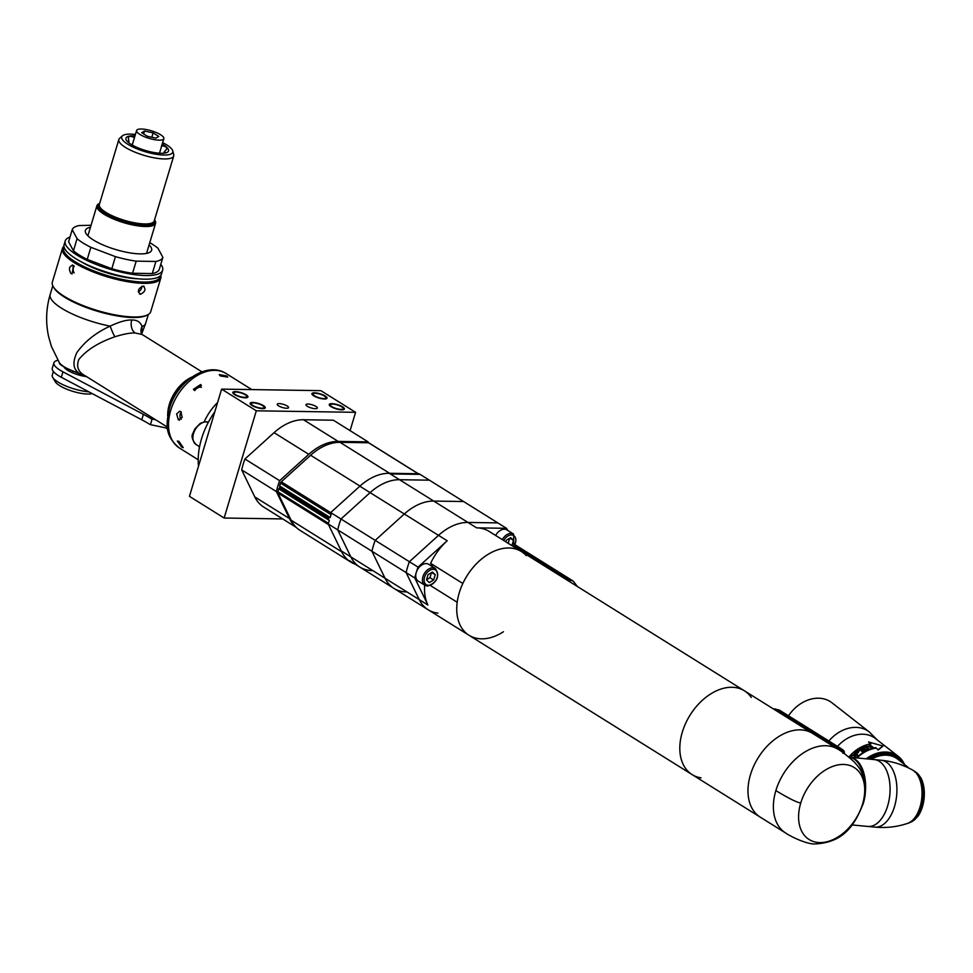 <?xml version="1.0" encoding="UTF-8"?>
<svg xmlns="http://www.w3.org/2000/svg" width="973" height="973" viewBox="0 0 973 973"><rect width="100%" height="100%" fill="white"/><g stroke="black" fill="none" stroke-linecap="round" stroke-linejoin="round"><path stroke-width="1.46" d="M526.284 555.668A49.38 33.24 122 0 0 521.358 551.521A49.38 33.24 122 0 0 459.244 592.849A49.38 33.24 -58 0 0 469.047 635.296A49.38 33.24 122 0 0 503.455 631.745M751.265 697.422A49.38 33.24 122 0 0 744.418 690.818A49.38 33.24 122 0 0 682.304 732.158A49.38 33.24 -58 0 0 692.107 774.593A49.38 33.24 -58 0 1 690.076 715.106A49.38 33.24 -58 0 1 744.418 690.818L521.358 551.521A49.38 33.24 122 0 0 462.832 583.472L430.613 563.343A11.846 7.979 -58 0 1 432.389 566.639M701.047 777.853A49.38 33.24 -58 0 1 692.107 774.593L469.047 635.296A49.38 33.24 122 0 1 457.201 602.263L430.394 585.527M837.972 749.246A49.38 33.24 -58 0 1 837.984 749.259C840.258 749.988 855.255 762.017 856.325 764.486C859.195 767.065 870.069 781.805 863.197 803.734C855.182 823.207 845.233 842.8 814.146 843.992C805.474 843.761 790.185 836.281 785.661 833.022A49.38 33.24 122 0 1 775.87 790.587A49.38 33.24 -58 0 1 837.972 749.246L812.577 733.387A49.38 33.24 -58 0 0 750.463 774.727A49.38 33.24 122 0 0 760.266 817.162A49.38 33.24 -58 0 1 758.235 757.675A49.38 33.24 -58 0 1 812.577 733.387A49.38 33.24 -58 0 1 814.06 734.396M773.353 708.891A61.238 41.219 122 0 0 774.52 708.928L779.458 710.144L840.818 748.468L843.372 750.353L841.438 750.718A61.238 41.219 -58 0 1 840.198 750.682M843.372 750.353A1.97 1.751 -50.7 0 1 843.786 750.597L840.818 748.468M844.382 751.825L842.959 753.321M800.73 803.041A42.471 28.582 122 0 0 819.935 842.594A42.471 28.582 122 0 0 862.577 804.002A42.471 28.582 -58 0 0 843.372 764.45A42.471 28.582 -58 0 0 800.73 803.041C796.498 802.263 788.203 798.115 775.87 790.587M848.894 757.164A33.581 18.742 95.5 0 1 864.012 778.461M871.297 759.305A29.628 23.17 -52 0 1 897.69 759.159L907.785 767.052M900.511 764.559L906.921 767.174M852.032 824.934L867.952 826.454A33.581 18.742 -84.5 0 0 889.809 794.819A33.581 18.742 -84.5 0 0 874.35 759.609A33.581 18.742 95.5 0 1 887.656 805.924A33.581 18.742 -84.5 0 1 867.952 826.454L874.8 827.111C886.148 828.169 897.106 826.916 907.675 823.365A27.548 15.373 -84.5 0 0 907.687 823.365A27.548 15.373 -84.5 0 0 921.808 797.884A27.548 15.373 -84.5 0 0 912.771 770.166L912.771 770.166C903.066 764.681 892.533 761.385 881.197 760.254A33.581 18.742 95.5 0 1 896.656 795.476A33.581 18.742 95.5 0 1 874.8 827.111M919.716 778.874L921.2 779.008L921.674 780.03M920.251 780.249L921.772 780.395L922.209 781.392M920.726 781.708L922.282 781.854L922.696 782.839M921.151 783.241L922.732 783.387L923.17 784.36L921.382 784.238M921.516 784.834L923.499 785.783L921.711 785.868M921.808 786.488L923.438 786.646L923.815 787.571L921.966 787.558M922.039 788.191L923.681 788.349L924.034 789.249L922.161 789.285M922.209 789.942L923.864 790.1L924.18 790.952L922.282 791.049M922.307 791.718L924.253 792.521L922.331 792.849M922.331 793.518L924.265 794.455L922.319 794.661M922.295 795.33L924.216 796.06L922.234 796.473M922.185 797.155L924.07 798.006L922.076 798.298M922.003 798.967L923.876 799.77L921.857 800.11M921.759 800.779L923.632 801.351L921.565 801.898M921.443 802.567L923.304 803.078L922.878 803.832L921.212 803.674M921.066 804.318L922.866 804.951L920.786 805.401M920.616 806.033L922.453 806.447L920.543 806.301M922.866 804.951L922.453 805.559A26.174 14.607 -84.5 0 1 922.27 806.191L922.453 806.447M914.669 771.516L915.544 772.367L914.802 771.516A26.174 14.607 -84.5 0 0 914.535 771.394M915.021 771.82L915.386 771.844A26.174 14.607 -84.5 0 1 915.739 772.063L916.457 772.927L915.24 772.015M915.629 772.404L916.311 772.465A26.174 14.607 -84.5 0 1 916.639 772.732L917.332 773.608L915.861 772.659M916.286 773.121L917.198 773.207A26.174 14.607 -84.5 0 1 917.515 773.511L918.171 774.399L916.53 773.413M916.955 773.961L918.05 774.058A26.174 14.607 -84.5 0 1 918.354 774.411L918.962 775.299L917.211 774.301M917.636 774.909L918.853 775.019A26.174 14.607 -84.5 0 1 919.132 775.408L919.728 776.296L917.88 775.286M918.293 775.968L919.607 776.089A26.174 14.607 -84.5 0 1 919.874 776.515L920.434 777.403L918.524 776.381M918.913 777.123L920.312 777.257A26.174 14.607 -84.5 0 1 920.567 777.719L921.09 778.607L919.144 777.585M919.509 778.388L920.969 778.522A26.174 14.607 -84.5 0 1 921.2 779.008L921.686 779.884M920.057 779.726L921.565 779.872A26.174 14.607 -84.5 0 1 921.772 780.395L922.234 781.258M920.555 781.161L922.1 781.307A26.174 14.607 -84.5 0 1 922.282 781.854L922.72 782.693M921.005 782.669L922.574 782.815A26.174 14.607 -84.5 0 1 922.732 783.387L923.134 784.214M920.312 807.091L922.404 806.605L921.954 807.249A26.174 14.607 -84.5 0 1 921.759 807.87L921.395 808.891L919.765 808.733M920.117 807.712L921.93 808.064M919.558 809.329L921.358 809.621L920.786 810.473L919.169 810.314M918.938 810.886L920.726 811.117L920.117 811.981L918.524 811.823M919.971 812.54L918.269 812.37L919.971 812.674L917.831 813.27M917.563 813.781L919.303 813.89A25.493 14.23 -84.5 0 0 919.582 813.392M917.089 814.62L919.23 814.024L918.621 814.778A26.174 14.607 -84.5 0 1 918.317 815.252L916.809 815.106M916.311 815.897L918.439 815.277L917.807 816.043A26.174 14.607 -84.5 0 1 917.49 816.481L916.019 816.347M915.508 817.077L917.612 816.444L916.943 817.211A26.174 14.607 -84.5 0 1 916.615 817.624L915.204 817.49M914.681 818.159L916.748 817.515L916.043 818.281A26.174 14.607 -84.5 0 1 915.702 818.658L914.365 818.524M913.842 819.132L915.861 818.488L915.119 819.254A26.174 14.607 -84.5 0 1 914.766 819.582L913.525 819.461M912.99 819.996L914.924 819.351L914.158 820.105A26.174 14.607 -84.5 0 1 913.793 820.397L912.674 820.288M912.151 820.762L913.975 820.105L913.173 820.859A26.174 14.607 -84.5 0 1 912.808 821.103L911.847 821.005M911.348 821.394L913.002 820.75L912.175 821.48A26.174 14.607 -84.5 0 1 911.798 821.686L911.056 821.613M910.594 821.93L912.017 821.273L911.154 821.978A26.174 14.607 -84.5 0 1 910.777 822.136L910.339 822.1M909.925 822.343L911.02 821.674L910.132 822.367A26.174 14.607 -84.5 0 1 909.755 822.477L910.12 821.93L909.706 822.465M914.705 771.966L914.438 771.346L914.705 771.966M923.17 784.36L922.988 784.396A26.174 14.607 -84.5 0 1 923.122 784.992L923.499 785.783M923.523 785.941L923.328 786.026A26.174 14.607 -84.5 0 1 923.438 786.646L923.791 787.412M923.815 787.571L923.608 787.716A26.174 14.607 -84.5 0 1 923.681 788.349L924.009 789.079M924.034 789.249L923.803 789.444A26.174 14.607 -84.5 0 1 923.864 790.1L924.168 790.794M924.18 790.952L923.936 791.207A26.174 14.607 -84.5 0 1 923.973 791.876L924.253 792.521M924.253 792.691L923.997 793.007A26.174 14.607 -84.5 0 1 924.009 793.676L924.265 794.284M924.265 794.455L923.985 794.819A26.174 14.607 -84.5 0 1 923.973 795.488L924.216 796.06M924.204 796.23L923.912 796.632A26.174 14.607 -84.5 0 1 923.864 797.313L924.082 797.824M924.07 798.006L923.754 798.456A26.174 14.607 -84.5 0 1 923.681 799.125L923.888 799.599M923.876 799.77L923.535 800.268A26.174 14.607 -84.5 0 1 923.426 800.937L923.632 801.351M923.596 801.521L923.231 802.056A26.174 14.607 -84.5 0 1 923.109 802.725L923.304 803.078M923.268 803.248L922.878 803.832A26.174 14.607 -84.5 0 1 922.72 804.476L922.903 804.78M921.881 808.21L921.395 808.891A26.174 14.607 -84.5 0 1 921.176 809.487L921.358 809.621M921.297 809.767L920.786 810.473A26.174 14.607 -84.5 0 1 920.543 811.032L920.726 811.117M920.653 811.263L920.117 811.981A26.174 14.607 -84.5 0 1 919.85 812.528L920.032 812.54A25.493 14.23 -84.5 0 0 920.336 811.944M919.971 812.674L919.388 813.416A26.174 14.607 -84.5 0 1 919.108 813.927L919.303 813.89M920.653 811.117L918.913 810.959M921.285 809.633L919.497 809.463M921.869 808.089L920.044 807.906M923.109 784.347L921.37 784.177M923.462 785.916L921.686 785.746M923.742 787.534L921.942 787.364M923.961 789.2L922.136 789.018M924.119 790.903L922.258 790.721M924.204 792.63L922.331 792.448M924.216 794.382L922.331 794.199M924.155 796.145L922.27 795.963M924.022 797.909L922.136 797.726M923.827 799.672L921.942 799.49M923.572 801.411L921.686 801.229M923.231 803.139L921.358 802.956M922.842 804.829L920.981 804.647M849.38 757.225A33.581 18.742 95.5 0 1 849.879 757.262A33.581 18.742 95.5 0 1 865.313 792.679M857.274 761.92A32.79 18.292 95.5 0 1 861.239 767.697A32.79 18.292 95.5 0 1 865.046 783.314M865.131 788.446A32.79 18.292 95.5 0 1 865.046 790.368M858.295 763.209A32.401 18.073 95.5 0 1 861.312 767.855M898.176 757.043A31.61 24.714 -52 0 0 897.945 756.848A31.61 24.714 -52 0 0 887.206 752.676A31.61 24.714 128 0 0 866.907 758.891M867.807 758.976A31.61 24.714 -52 0 1 887.692 753.053A31.61 24.714 -52 0 1 898.432 757.225A31.61 24.714 -52 0 1 903.99 764.085M869.971 759.183A30.613 23.936 -52 0 1 887.899 754.343A30.613 23.936 -52 0 1 902.445 762.881M828.887 741.012A33.581 26.259 128 0 1 857.858 727.5A33.581 26.259 -52 0 1 869.266 731.939L831.891 702.737A33.581 26.259 128 0 0 820.482 698.31A33.581 26.259 128 0 0 788.531 715.812M904.489 764.474A32.194 25.176 128 0 0 898.31 756.386A32.194 25.176 128 0 0 866.201 758.818M898.31 756.386L875.493 738.568A32.194 25.176 128 0 0 837.522 746.413M878.157 750.061L875.785 747.605L878.157 750.061L883.034 746.072L878.205 749.49M857.018 757.943A32.194 25.176 -52 0 1 867.539 750.657A32.194 25.176 -52 0 1 875.736 748.164M870.324 743.944L868.561 741.961L883.034 746.072M856.398 757.882A32.79 25.639 -52 0 1 867.417 750.147A32.79 25.639 -52 0 1 875.785 747.605M848.833 757.116A32.79 25.639 -52 0 1 862.601 746.388A32.79 25.639 -52 0 1 870.969 743.834L868.561 741.961M865.654 745.841L872.088 747.75A32.79 25.639 -52 0 1 873.243 747.471L869.667 744.661A32.79 25.639 -52 0 0 868.889 744.844L871.942 747.228L865.654 745.841A32.79 25.639 -52 0 0 864.498 746.291L868.086 749.088A32.79 25.639 -52 0 1 868.853 748.784L865.727 746.34L868.463 748.942M864.425 748.091A32.79 25.639 -52 0 0 861.178 749.818L860.193 749.04A32.79 25.639 -52 0 1 863.939 747.082L863.477 746.729A32.79 25.639 -52 0 0 859.001 749.137L862.589 751.934A32.79 25.639 -52 0 1 867.065 749.526L866.712 749.672A32.194 25.176 -52 0 0 863.027 751.594L861.64 750.171A32.79 25.639 -52 0 1 864.888 748.456L864.559 748.602M866.615 749.174A32.79 25.639 -52 0 0 862.856 751.132L861.64 750.171M858.867 750.414L856.495 750.852A32.79 25.639 -52 0 0 853.783 753.078L857.359 755.875A32.79 25.639 -52 0 1 858.028 755.303L856.422 754.051A32.79 25.639 -52 0 1 858.478 752.409L858.867 750.414L859.281 751.022M849.794 757.614L850.438 756.422A32.79 25.639 -52 0 1 851.241 755.547L853.637 754.634L855.486 756.033M854.829 758.344L855.644 756.568L854.136 754.829M854.829 752.798L855.972 753.686A32.79 25.639 -52 0 1 858.137 751.959L858.162 750.913L856.994 751.059A32.79 25.639 -52 0 0 854.829 752.798L856.228 754.075A32.194 25.176 -52 0 1 858.356 752.384L858.393 751.095M854.367 757.991L854.841 756.678L853.491 755.437L851.691 755.899A32.79 25.639 -52 0 0 850.889 756.775L850.438 757.748M864.961 746.644A32.194 25.176 -52 0 1 865.715 746.352L865.727 746.364M872.708 747.592L869.643 745.196M861.178 749.818L861.348 750.28A32.194 25.176 -52 0 1 864.535 748.59M861.348 750.28L860.193 749.04M863.598 747.24L863.574 747.228A32.194 25.176 -52 0 0 859.402 749.453M857.371 750.913L859.074 750.864M854.148 753.37A32.194 25.176 -52 0 1 855.778 752.007M857.918 755.401L856.422 754.051M850.366 757.359L850.767 756.751A32.194 25.176 -52 0 1 851.557 755.887L854.416 755.194M855.012 757.845L854.635 756.337M437.947 613.124A49.38 33.24 -58 0 1 428.144 609.755A49.38 33.24 -58 0 1 419.241 599.599L406.118 572.598A64.194 43.201 -58 0 1 409.39 561.713L438.519 535.357A49.38 33.24 -58 0 1 467.94 522.44L497.811 522.89L463.598 501.533L433.727 501.071L463.598 501.533L429.397 480.176L399.526 479.713A49.38 33.24 122 0 0 370.105 492.63L340.976 518.998A64.194 43.201 122 0 0 337.716 529.871L350.827 556.884A49.38 33.24 122 0 0 359.742 567.04A49.38 33.24 -58 0 1 350.827 556.884L385.04 578.242L371.917 551.229A64.194 43.201 -58 0 1 375.189 540.356L404.318 513.987A49.38 33.24 -58 0 1 433.727 501.071A49.38 33.24 122 0 0 404.318 513.987L375.189 540.356A64.194 43.201 122 0 0 371.917 551.229L385.04 578.242A49.38 33.24 122 0 0 393.943 588.397A49.38 33.24 -58 0 1 385.04 578.242L419.241 599.599A49.38 33.24 122 0 0 428.144 609.755L393.943 588.397A49.38 33.24 122 0 0 406.471 591.937M507.736 530.431A64.194 43.201 122 0 0 506.483 528.315L497.811 522.89L467.94 522.44A49.38 33.24 122 0 0 438.519 535.357L409.39 561.713L340.976 518.998A64.194 43.201 122 0 0 337.716 529.871L406.118 572.598L419.241 599.599L427.913 605.024A49.38 33.24 122 0 1 424.666 585.101M359.828 486.208L370.105 492.63L340.976 518.998L330.698 512.576L359.828 486.208A49.38 33.24 122 0 1 389.249 473.292L419.12 473.754L429.397 480.176L399.526 479.713A49.38 33.24 122 0 0 370.105 492.63L447.191 540.769L418.062 567.125L409.39 561.713A64.194 43.201 122 0 0 406.118 572.598L414.802 578.011L427.913 605.024M447.191 540.769A49.38 33.24 122 0 0 430.613 563.343M418.062 567.125A64.194 43.201 122 0 0 414.802 578.011M521.358 551.521L489.139 531.404A49.38 33.24 122 0 0 476.612 527.853L506.483 528.315M435.345 568.475A9.876 6.653 122 0 0 432.839 567.77A9.876 6.653 122 0 0 423.583 575.007A9.876 6.653 122 0 0 424.885 585.235L427.694 586.038C437.4 582.292 439.954 576.442 435.345 568.475L428.655 564.304A9.876 6.653 122 0 0 426.15 563.586A9.876 6.653 -58 0 0 416.882 570.823A9.876 6.653 -58 0 0 418.195 581.051L424.885 585.235A9.876 6.653 122 0 0 427.39 585.941M435.247 574.751L432.438 572.075L428.047 574.642L426.478 579.884L429.288 582.572L433.666 580.005L435.247 574.751L431.671 572.525M433.666 580.005L429.944 577.682L431.465 572.647M426.539 579.677L429.944 577.682M513.878 546.85L513.586 534.08L506.897 529.896A9.876 6.653 122 0 0 504.391 529.19A9.876 6.653 -58 0 0 495.622 535.442M508.174 543.287L511.907 545.598L513.476 540.356L510.667 537.68L506.288 540.246L505.814 541.815M513.476 540.356L509.901 538.13M508.186 543.275L509.694 538.251M295.184 526.296A49.38 33.24 -58 0 1 289.492 518.573L276.381 491.572L241.681 469.898L254.792 496.911L289.492 518.573M368.633 442.788A64.194 43.201 122 0 0 368.062 441.864L338.19 441.414A49.38 33.24 122 0 0 308.769 454.33L279.64 480.686A64.194 43.201 122 0 0 276.381 491.572M329.202 516.906A64.194 43.201 122 0 0 328.339 519.825M372.27 570.579A49.38 33.24 -58 0 1 359.742 567.04L393.943 588.397M328.351 524.021L337.716 529.871L350.827 556.884L341.255 550.9M368.062 441.864L333.362 420.202L303.491 419.74A49.38 33.24 122 0 0 274.07 432.657L244.941 459.013A64.194 43.201 122 0 0 241.681 469.898M279.64 480.686L244.941 459.013M296.206 527.366L263.695 507.055A49.38 33.24 -58 0 1 254.792 496.911M350.596 561.944L300.037 530.37A49.38 33.24 -58 0 1 291.122 520.214L341.681 551.788A49.38 33.24 122 0 0 350.596 561.944A49.38 33.24 122 0 0 354.975 564.06M341.681 551.788L328.485 524.605A1.97 1.326 -58 0 1 328.448 523.316L329.312 520.433L278.752 488.86A0.985 0.669 -58 0 1 279.75 487.959L280.467 487.972A0.985 0.669 -58 0 1 280.893 488.239M288.093 492.654L289.224 492.666M291.122 520.214L277.925 493.031A1.97 1.326 -58 0 1 277.889 491.742L278.752 488.86M390.234 473.912A49.38 33.24 122 0 1 390.599 473.912L419.156 474.362L368.597 442.776A0.985 0.669 -58 0 1 368.986 442.995L418.232 473.742M368.597 442.776L340.039 442.338A49.38 33.24 -58 0 0 310.618 455.255L281.294 481.793A1.97 1.326 122 0 0 280.492 483.07L279.628 485.953A0.985 0.669 -58 0 0 280.078 486.865L329.032 517.441M331.854 513.367A1.97 1.326 122 0 0 331.051 514.644L330.188 517.527L279.628 485.953M514.522 545.853L569.023 579.884L573.17 581.063L577.135 586.354M566.7 579.835L568.317 579.884A1.97 1.374 90.3 0 1 569.12 581.355M571.163 582.62L575.238 585.174M350.073 430.638L355.571 412.321L320.871 390.659L221.613 389.127L189.455 496.352L224.143 518.025L282.693 518.925M221.613 389.127L256.313 410.801L224.143 518.025M355.571 412.321L256.313 410.801M341.036 409.378A6.714 1.873 16.7 0 0 343.262 408.684A6.714 1.873 16.7 0 0 339.759 405.826A6.714 1.873 16.7 0 0 332.608 404.123A6.714 1.873 16.7 0 0 330.394 404.817A6.714 1.873 16.7 0 0 333.897 407.675A6.714 1.873 16.7 0 0 341.036 409.378M261.919 408.161A6.714 1.873 16.7 0 0 264.145 407.468A6.714 1.873 16.7 0 0 260.642 404.61A6.714 1.873 16.7 0 0 253.503 402.907A6.714 1.873 16.7 0 0 251.277 403.6A6.714 1.873 16.7 0 0 254.78 406.459A6.714 1.873 16.7 0 0 261.919 408.161M323.693 398.553A6.714 1.873 16.7 0 0 325.906 397.848A6.714 1.873 16.7 0 0 322.404 394.989A6.714 1.873 16.7 0 0 315.264 393.287A6.714 1.873 16.7 0 0 313.038 393.992A6.714 1.873 16.7 0 0 316.541 396.838A6.714 1.873 16.7 0 0 323.693 398.553M244.576 397.337A6.714 1.873 16.7 0 0 246.789 396.631A6.714 1.873 16.7 0 0 243.299 393.773A6.714 1.873 16.7 0 0 236.147 392.07A6.714 1.873 16.7 0 0 233.934 392.776A6.714 1.873 16.7 0 0 237.424 395.634A6.714 1.873 16.7 0 0 244.576 397.337M279.166 403.6A5.923 1.654 16.7 0 0 277.208 404.221A5.923 1.654 16.7 0 0 280.297 406.738A5.923 1.654 16.7 0 0 286.597 408.246A5.923 1.654 16.7 0 0 288.555 407.626A5.923 1.654 16.7 0 0 285.466 405.109A5.923 1.654 16.7 0 0 279.166 403.6M307.93 404.038A5.923 1.654 16.7 0 0 305.972 404.659A5.923 1.654 16.7 0 0 309.061 407.188A5.923 1.654 16.7 0 0 315.374 408.684A5.923 1.654 16.7 0 0 317.332 408.064A5.923 1.654 16.7 0 0 314.243 405.546A5.923 1.654 16.7 0 0 307.93 404.038M331.866 403.661A7.906 2.201 -163.3 0 1 340.27 405.656A7.906 2.201 -163.3 0 1 344.393 409.025A7.906 2.201 -163.3 0 1 341.778 409.852A7.906 2.201 -163.3 0 1 333.374 407.845A7.906 2.201 -163.3 0 1 329.251 404.476A7.906 2.201 -163.3 0 1 331.866 403.661M252.749 402.445A7.906 2.201 -163.3 0 1 261.165 404.452A7.906 2.201 -163.3 0 1 265.276 407.809A7.906 2.201 -163.3 0 1 262.674 408.636A7.906 2.201 -163.3 0 1 254.257 406.629A7.906 2.201 -163.3 0 1 250.146 403.26A7.906 2.201 -163.3 0 1 252.749 402.445M314.522 392.824A7.906 2.201 -163.3 0 1 322.927 394.831A7.906 2.201 -163.3 0 1 327.037 398.188A7.906 2.201 -163.3 0 1 324.435 399.015A7.906 2.201 -163.3 0 1 316.03 397.008A7.906 2.201 -163.3 0 1 311.907 393.651A7.906 2.201 -163.3 0 1 314.522 392.824M235.405 391.608A7.906 2.201 -163.3 0 1 243.809 393.615A7.906 2.201 -163.3 0 1 247.933 396.972A7.906 2.201 -163.3 0 1 245.318 397.799A7.906 2.201 -163.3 0 1 236.913 395.792A7.906 2.201 -163.3 0 1 232.79 392.435A7.906 2.201 -163.3 0 1 235.405 391.608M198.504 466.189A65.191 43.87 -58 0 1 214.826 411.774M141.559 333.812L142.009 326.624C140.574 322.087 137.144 319.886 131.744 320.032C126.587 319.728 119.387 321.759 110.144 326.137C96.12 332.498 85.028 341.292 76.879 352.53C72.452 362.09 73.084 368.925 78.801 373.048A22.598 6.288 -163.3 0 1 59.353 362.661L51.423 346.437L48.65 336.816C45.536 322.61 46.047 308.502 50.182 294.491A49.878 13.877 16.7 0 0 110.144 326.137A9.876 1.009 -112.5 0 0 114.85 336.792C98.65 342.411 86.67 349.952 78.874 359.402C76.04 366.651 78.205 372.148 85.381 375.894L78.704 373.364C64.996 367.952 58.55 364.376 59.353 362.661M78.728 373.243L85.259 375.821M167.709 416.055A32.596 21.941 -58 0 1 192.119 376.965M169.095 409.621A33.082 22.27 -58 0 1 186.938 381.039M148.334 314.461L145.731 323.158A49.878 13.877 -163.3 0 1 142.009 326.624A9.876 8.939 -20.8 0 0 141.499 333.654L142.119 334.481L135.211 332.997C130.467 332.754 123.68 334.019 114.85 336.792M167.441 427.147L85.381 375.894M160.764 275.31A51.362 14.291 -163.3 0 1 160.825 277.998A51.362 14.291 -163.3 0 1 143.846 283.362A51.362 14.291 16.7 0 1 89.212 270.324A51.362 14.291 16.7 0 1 62.442 248.48L52.347 282.097A51.362 14.291 16.7 0 0 53.272 286.707A51.362 14.291 16.7 0 0 133.763 316.979A51.362 14.291 16.7 0 0 147.434 314.948A51.362 14.291 16.7 0 0 150.742 311.615L160.825 277.998M143.031 286.086C146.23 288.872 145.415 291.596 140.574 294.272C137.12 291.328 137.935 288.604 143.031 286.086L144.138 286.403M53.272 286.707L53.929 287.801A50.377 14.011 16.7 0 0 132.875 317.502A50.377 14.011 16.7 0 0 146.278 315.507L147.434 314.948M140.574 294.272L139.431 293.931M63.963 246.266A51.362 14.291 16.7 0 0 62.442 248.48M70.956 273.571C68.341 268.597 69.156 265.872 73.413 265.398L72.136 273.924L70.956 273.571M72.27 265.033L73.413 265.398M74.252 266.164A4.439 3.041 -89.1 0 0 74.203 272.914M64.072 246.923A50.377 14.011 16.7 0 0 88.373 268.609A50.377 14.011 16.7 0 0 143.505 282.061A50.377 14.011 -163.3 0 0 160.314 275.797M141.79 286.33A4.439 2.992 -58 0 1 138.263 291.876M91.061 225.262L79.19 225.554A47.409 13.196 16.7 0 0 72.221 229.652L77.074 238.689A47.409 13.196 16.7 0 0 83.033 242.982A47.409 13.196 -163.3 0 0 90.866 247.3L115.434 256.641A47.409 13.196 -163.3 0 0 136.196 261.153L155.911 261.457A47.409 13.196 -163.3 0 0 162.88 257.371L158.027 248.334A47.409 13.196 -163.3 0 0 152.068 244.041A47.409 13.196 16.7 0 0 149.769 242.654M90.453 227.268A34.566 9.621 16.7 0 0 85.393 230.406A34.566 9.621 16.7 0 0 93.323 239.954A34.566 9.621 -163.3 0 0 128.764 252.676A34.566 9.621 -163.3 0 0 151.606 250.28A34.566 9.621 -163.3 0 0 149.112 244.868M162.88 257.371L159.244 269.472A47.409 13.196 -163.3 0 1 152.287 273.559L132.559 273.255A47.409 13.196 -163.3 0 1 111.81 268.743L115.434 256.641M132.559 273.255L136.196 261.153M152.287 273.559L155.911 261.457M111.81 268.743L87.229 259.402A47.409 13.196 -163.3 0 1 73.449 250.791L68.584 241.754L72.221 229.652M73.449 250.791L77.074 238.689M87.229 259.402L90.866 247.3M69.995 237.071A50.864 14.157 16.7 0 0 65.203 240.988A50.864 14.157 16.7 0 0 76.879 255.035A50.864 14.157 -163.3 0 0 129.02 273.766A50.864 14.157 -163.3 0 0 162.637 270.226A50.864 14.157 -163.3 0 0 160.8 264.315M65.203 240.988L64.109 244.624A50.864 14.157 16.7 0 0 75.785 258.672A50.864 14.157 -163.3 0 0 127.925 277.402A50.864 14.157 -163.3 0 0 161.554 273.863L162.637 270.226M137.862 278.777A43.457 12.09 -163.3 0 1 81.173 261.761M167.697 429.069L166.03 428.035A1.97 1.35 90.9 0 0 165.702 427.889L150.864 424.739A7.906 5.412 90.9 0 1 150.426 424.629L149.514 424.192A79.02 21.99 16.7 0 0 141.778 419.801L143.408 414.352A79.02 21.99 -163.3 0 1 151.156 418.743A1.97 1.35 -89.1 0 0 151.496 418.876L154.269 418.925M155.595 419.752L151.496 418.876M143.408 414.352L62.953 371.832A26.672 7.419 -163.3 0 1 53.916 362.795L52.287 368.256A26.672 7.419 16.7 0 0 61.323 377.281L141.778 419.801M66.492 369.545A16.298 4.537 -163.3 0 1 67.599 369.533A16.298 4.537 -163.3 0 1 68.755 369.57M86.524 376.612A16.298 4.537 -163.3 0 1 63.987 366.93M53.916 362.795A26.672 7.419 -163.3 0 1 57.93 360.351M53.369 371.504L52.262 375.177A24.69 6.872 16.7 0 0 52.712 377.39A24.69 6.872 16.7 0 0 88.835 391.827M92.228 393.615A20.737 5.777 -163.3 0 1 87.838 394.041A20.737 5.777 16.7 0 1 55.327 381.805L52.712 377.39M162.661 142.642A26.672 7.419 -163.3 0 1 172.768 150.937A26.672 7.419 -163.3 0 1 163.963 155.023A26.672 7.419 -163.3 0 1 133.715 147.41A26.672 7.419 -163.3 0 1 122.403 135.831A26.672 7.419 -163.3 0 1 130.504 134.128A26.672 7.419 -163.3 0 1 135.417 134.469M162.223 144.101A22.221 6.179 -163.3 0 1 164.753 153.065A22.221 6.179 -163.3 0 1 161.177 153.272A22.221 6.179 -163.3 0 1 127.925 142.022A22.221 6.179 -163.3 0 1 133.289 135.867A22.221 6.179 -163.3 0 1 134.979 135.928M172.768 150.937L173.717 154.561A28.643 7.966 -163.3 0 1 173.717 155.948A28.643 7.966 -163.3 0 1 164.255 158.94A28.643 7.966 -163.3 0 1 133.787 151.666A28.643 7.966 -163.3 0 1 118.852 139.492A28.643 7.966 -163.3 0 1 119.618 138.324L122.403 135.831M145.099 225.237A29.628 8.246 -163.3 0 1 110.411 216.274A29.628 8.246 -163.3 0 1 99.684 203.369L98.881 203.746A30.613 8.526 16.7 0 0 96.911 205.741A30.613 8.526 16.7 0 0 112.88 218.755A30.613 8.526 16.7 0 0 145.451 226.527A30.613 8.526 16.7 0 0 155.571 223.34A30.613 8.526 16.7 0 0 155.023 220.591L154.561 219.825A29.628 8.246 -163.3 0 1 145.099 225.237M128.4 137.509L128.375 138.616C128.241 136.111 130.139 135.721 134.092 137.436L134.469 137.631M164.583 153.089L165.374 152.919M166.724 148.978L164.267 151.837L165.495 152.518M166.188 149.866C167.611 147.714 166.055 146.315 161.53 145.67M128.059 142.131L127.402 141.292L128.983 141.353L128.375 138.616M128.983 141.353L128.606 142.605M164.267 151.837L163.865 153.175M182.194 417.429L178.351 419.789L176.624 413.951L179.616 411.251L180.796 411.603L182.194 417.429M179.482 420.141L178.351 419.789M181.781 447.215L183.265 447.653L178.947 441.353L177.305 441.061L181.781 447.215M220.251 375.906L227.767 377.123L226.721 376.004L219.253 374.569L220.251 375.906M194.284 390.246L201.423 385.43L200.584 384.542L193.42 389.309L194.284 390.246M194.904 390.538A4.439 3.028 154.1 0 1 201.387 387.327M181.173 419.327A4.439 3.041 90.9 0 1 181.343 412.053M159.158 140.148A14.218 3.953 -163.3 0 1 144.028 136.536A14.218 3.953 -163.3 0 1 136.609 130.491A14.218 3.953 -163.3 0 1 141.304 129.008A14.218 3.953 16.7 0 1 156.434 132.608A14.218 3.953 16.7 0 1 163.853 138.665A14.218 3.953 16.7 0 1 159.158 140.148M147.361 136.269L155.923 138.13L158.794 136.439L153.102 132.887L144.539 131.027L141.669 132.705L147.361 136.269M144.539 131.027L143.663 133.958M153.102 132.887L151.8 137.229M775.25 708.94L842.168 750.73A1.97 1.35 -89.1 0 1 842.971 752.579M843.08 752.652A1.97 1.362 -88.4 0 0 842.277 750.73M842.217 752.044A1.97 1.35 -89.1 0 0 841.438 750.718L774.52 708.928M785.661 833.022A49.38 33.24 122 0 0 785.673 833.022L692.107 774.593M862.978 803.066L862.577 804.002M922.939 783.46A25.493 14.23 -84.5 0 0 922.757 782.839M923.341 785.077A25.493 14.23 -84.5 0 0 923.182 784.408M923.681 786.743A25.493 14.23 -84.5 0 0 923.547 786.038M923.936 788.458A25.493 14.23 -84.5 0 0 923.839 787.716M924.119 790.21A25.493 14.23 -84.5 0 0 924.046 789.444M924.228 791.986A25.493 14.23 -84.5 0 0 924.192 791.195M924.265 793.786A25.493 14.23 -84.5 0 0 924.265 792.983M924.228 795.598A25.493 14.23 -84.5 0 0 924.253 794.783M924.119 797.41A25.493 14.23 -84.5 0 0 924.18 796.595M923.936 799.222A25.493 14.23 -84.5 0 0 924.034 798.407M923.681 801.022A25.493 14.23 -84.5 0 0 923.803 800.207M923.365 802.798A25.493 14.23 -84.5 0 0 923.511 802.007M922.963 804.537A25.493 14.23 -84.5 0 0 923.158 803.771M922.513 806.252A25.493 14.23 -84.5 0 0 922.72 805.498M921.99 807.906A25.493 14.23 -84.5 0 0 922.222 807.201M921.395 809.512A25.493 14.23 -84.5 0 0 921.65 808.843M920.75 811.056A25.493 14.23 -84.5 0 0 921.03 810.424M869.266 731.939L877.354 740.015M476.612 527.853L389.249 473.292M428.461 585.32A8.696 5.85 122 0 0 437.193 577.415A8.696 5.85 122 0 0 433.253 569.327A8.696 5.85 122 0 0 424.532 577.22A8.696 5.85 122 0 0 428.461 585.32M513.586 534.08A9.876 6.653 122 0 0 511.08 533.374A9.876 6.653 122 0 0 502.311 539.626M513.61 546.68A8.696 5.85 122 0 0 511.494 534.931A8.696 5.85 122 0 0 503.734 540.514M303.491 419.74L338.19 441.414M274.07 432.657L308.769 454.33M280.467 487.972L328.813 518.171M279.75 487.959L328.704 518.536M328.448 523.316L277.889 491.742M328.485 524.605L277.925 493.031M280.492 483.07L331.051 514.644M281.294 481.793L330.674 512.625M359.961 486.074L310.618 455.255M390.599 473.912L340.039 442.338M514.328 546.169L569.023 579.884A1.97 1.374 90.3 0 1 569.85 581.805M199.562 446.704L196.084 444.527A12.844 8.635 -58 0 1 193.542 433.496A12.844 8.635 -58 0 1 208.429 422.16M131.744 320.032A9.876 6.775 -89.1 0 0 135.211 332.997M150.426 424.629L152.031 419.29L151.156 418.743L154.05 418.791M62.953 371.832L61.323 377.281M173.717 155.948L154.221 220.956A28.643 7.966 -163.3 0 1 144.758 223.936A28.643 7.966 -163.3 0 1 114.279 216.675A28.643 7.966 -163.3 0 1 99.355 204.488L118.852 139.492M134.42 137.607L132.194 145.013M226.016 373.486C206.495 360.934 176.733 382.109 169.375 408.636C166.407 423.316 163.865 435.259 179.458 448.042A43.955 29.579 -58 0 1 170.737 410.278A43.955 29.579 -58 0 1 226.016 373.486L251.812 389.589M199.331 447.896A43.955 29.579 -58 0 1 199.21 446.485M204.184 421.82A43.955 29.579 -58 0 1 217.587 402.542M243.895 389.468A43.955 29.579 -58 0 1 247.045 389.516M844.661 753.807L843.786 750.597M812.577 733.387L744.418 690.818M907.687 823.365C923.815 819.108 927.804 777.415 912.771 770.166M881.197 760.254L849.879 757.262M920.616 777.366L920.981 778.023M921.273 778.619L921.613 779.349M921.869 779.945L922.185 780.747M922.416 781.368L922.696 782.219M922.89 782.851L923.146 783.764M923.304 784.396L923.511 785.369M923.645 786.014L923.827 787.023M923.924 787.668L924.058 788.726M924.131 789.371L924.228 790.453M924.277 791.11L924.326 792.217M924.338 792.873L924.35 794.004M924.338 794.649L924.301 795.792M924.265 796.449L924.192 797.592M924.131 798.249L923.997 799.392M923.912 800.037L923.742 801.168M923.632 801.813L923.426 802.92M923.28 803.564L923.036 804.647M922.866 805.279L922.574 806.337M922.392 806.958L922.063 807.979M921.845 808.599L921.48 809.572M921.249 810.168L920.847 811.093M920.58 811.689L920.166 812.552M919.862 813.136L919.424 813.939M919.096 814.498L918.634 815.24M918.281 815.788L917.807 816.456M428.144 609.755L469.047 635.296M349.453 560.618L359.742 567.04M280.711 488.045L328.838 518.098M329.008 517.514L279.823 486.804M418.305 473.742L368.852 442.849M515.082 544.783L573.17 581.063L577.427 586.537M196.084 444.527C192.095 439.978 191.097 436.123 193.092 432.949L194.953 428.813L200.243 423.401L204.379 421.783L208.441 422.136M277.864 389.991L280.151 390.027M145.731 323.158L141.657 333.97M142.119 334.481L201.97 371.856M52.785 285.794L50.182 294.491M83.921 376.21L84.201 375.286M72.574 372.805L72.987 371.406M96.911 205.741L87.886 235.819M155.571 223.34L146.546 253.418M179.458 448.042L198.2 459.755M132.243 145.038L136.609 130.491M159.487 153.211L163.853 138.665"/></g></svg>
